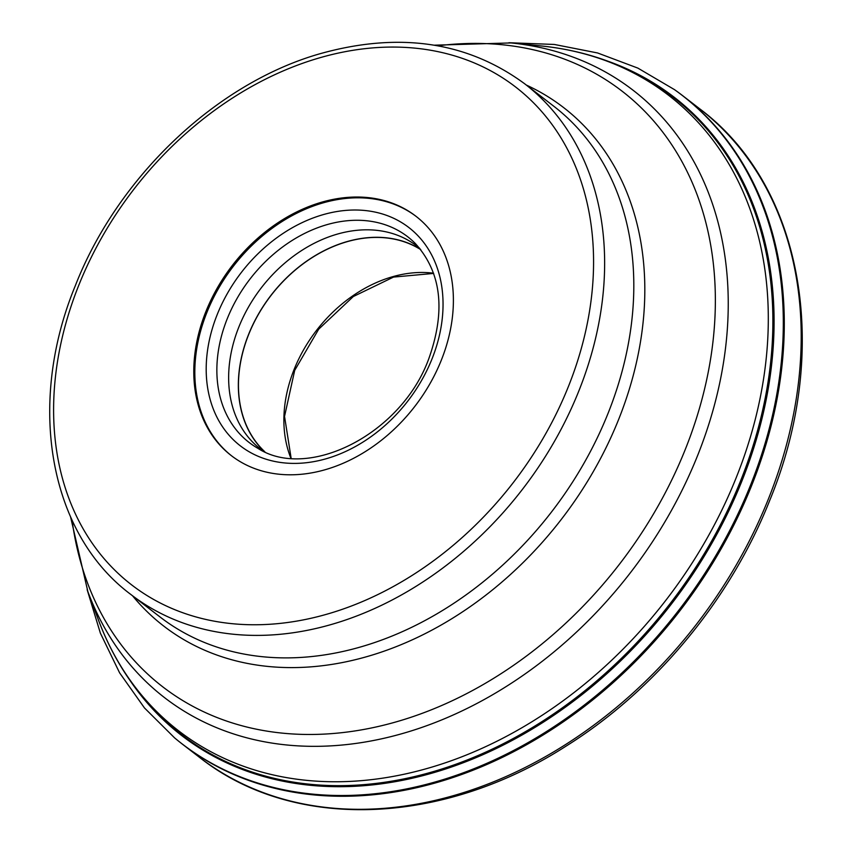 <?xml version="1.0" encoding="UTF-8"?>
<svg xmlns="http://www.w3.org/2000/svg" width="852" height="852" viewBox="0 0 852 852"><rect width="100%" height="100%" fill="white"/><g stroke="black" fill="none" stroke-linecap="round" stroke-linejoin="round"><path stroke-width="1.28" d="M751.592 485.683A409.514 312.322 127.6 0 1 182.541 744.275A409.514 312.322 127.6 0 1 175.512 738.631L174.607 737.885A409.471 312.29 127.6 0 0 750.623 484.958A409.471 312.29 127.6 0 0 674.464 89.62L675.423 90.301A409.514 312.322 127.6 0 1 682.665 95.669A409.514 312.322 127.6 0 1 751.592 485.683M130.1 680.599A403.113 307.444 -52.4 0 0 445.276 769.09A403.113 307.444 -52.4 0 0 741.9 481.029A403.113 307.444 -52.4 0 0 607.753 61.142M441.325 360.162A151.145 115.276 -52.4 0 0 415.882 216.216A151.145 115.276 -52.4 0 0 205.854 311.662A151.145 115.276 -52.4 0 0 231.297 455.607A151.145 115.276 -52.4 0 0 441.325 360.162M231.808 456.001A151.145 115.276 127.6 0 1 206.887 312.46A151.145 115.276 127.6 0 1 416.404 216.61M419.685 248.337A128.109 97.714 -52.4 0 0 416.894 246.079A128.109 97.714 -52.4 0 0 238.869 326.976A128.109 97.714 -52.4 0 0 260.424 448.993A128.109 97.714 -52.4 0 0 263.332 451.113M264.461 451.635A128.109 97.714 127.6 0 1 248.571 334.463A128.109 97.714 127.6 0 1 420.473 249.306M420.739 249.636A127.97 97.597 -52.4 0 0 248.677 334.485A127.97 97.597 -52.4 0 0 264.855 451.805M768.504 498.729A409.514 312.322 -52.4 0 0 699.588 108.715C803.191 185.853 831.861 349.959 769.718 500.433C730.42 599.638 655.167 690.429 565.984 746.182C441.517 826.216 292.779 831.339 199.464 757.322A409.514 312.322 -52.4 0 0 768.504 498.729M740.75 480.432A402.463 306.944 127.6 0 1 181.508 734.562C143.796 705.2 116.106 666.988 98.417 619.926A401.249 306.017 -52.4 0 0 406.766 773.648A401.249 306.017 -52.4 0 0 736.277 477.514A401.249 306.017 -52.4 0 0 541.02 45.933C591.032 51.067 635.028 68.128 673.016 97.139A402.463 306.944 127.6 0 1 740.75 480.432M541.02 45.933L510.976 42.93A383.57 292.534 127.6 0 1 697.628 455.49A383.57 292.534 127.6 0 1 382.633 738.588A383.57 292.534 127.6 0 1 87.873 591.639L98.417 619.926M72.09 520.242A376.115 286.847 -52.4 0 0 343.399 732.496A376.115 286.847 -52.4 0 0 685.338 449.302A376.115 286.847 -52.4 0 0 437.907 45.806M526.334 85.062A327.392 249.689 127.6 0 1 618.68 419.344A327.392 249.689 127.6 0 1 387.681 649.884A327.392 249.689 127.6 0 1 132.529 595.772M608.062 413.337A322.45 245.919 -52.4 0 0 553.789 106.234L524.619 83.741A322.45 245.919 127.6 0 1 578.891 390.834A322.45 245.919 127.6 0 1 130.814 594.451L159.995 616.944A322.45 245.919 -52.4 0 0 608.062 413.337M78.704 285.463A314.388 239.774 127.6 0 1 437.342 51.525A314.388 239.774 127.6 0 1 568.476 386.361A314.388 239.774 127.6 0 1 209.837 620.309A314.388 239.774 127.6 0 1 78.704 285.463M432.039 358.841A137.896 105.169 -52.4 0 0 374.518 211.967A137.896 105.169 -52.4 0 0 217.207 314.58A137.896 105.169 -52.4 0 0 274.727 461.454A137.896 105.169 -52.4 0 0 432.039 358.841M227.228 318.776A129.866 99.045 -52.4 0 0 257.602 448.152C307.934 481.114 401.185 434.392 428.684 359.022C445.915 310.948 441.474 272.448 415.361 243.555A129.866 99.045 -52.4 0 0 227.228 318.776M290.894 458.216A127.97 97.597 127.6 0 1 294.1 369.502A127.97 97.597 127.6 0 1 433.562 273.194M182.541 744.275L199.464 757.322M87.16 589.701L100.376 633.164L119.599 672.835L144.489 707.959L174.607 737.885M508.921 42.728L554.322 44.453L597.572 52.962L637.871 68.107L674.464 89.62M682.665 95.669L699.588 108.715M510.976 42.93L434.328 45.188M524.619 83.741C467.184 41.535 398.842 31.577 319.575 53.857C216.206 83.432 117.757 177.014 75.338 285.654C26.433 404.061 48.947 533.458 130.814 594.451M70.578 516.93L87.873 591.639M433.647 273.428L393.528 277.081L353.292 296.539L318.712 329.16L294.707 370.354L284.536 416.404L291.139 458.238"/></g></svg>
